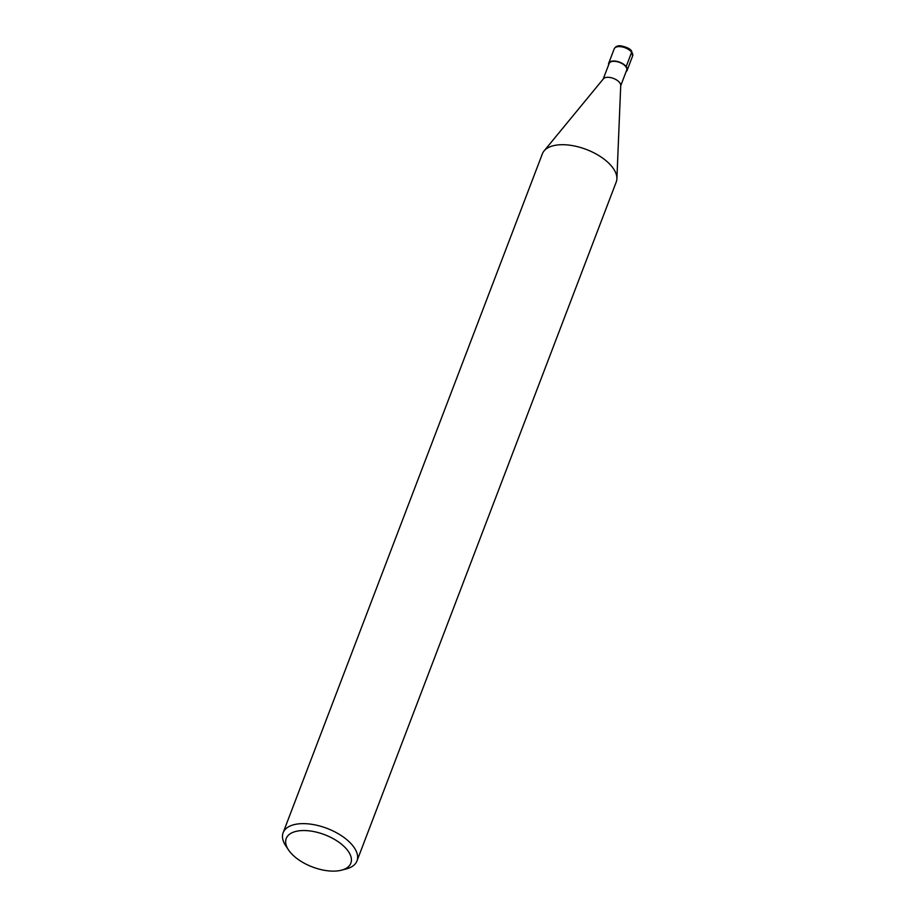 <?xml version="1.0" encoding="UTF-8"?>
<svg xmlns="http://www.w3.org/2000/svg" width="916" height="916" viewBox="0 0 916 916"><rect width="100%" height="100%" fill="white"/><g stroke="black" fill="none" stroke-linecap="round" stroke-linejoin="round"><path stroke-width="1.37" d="M620.716 85.795L626.681 70.154A9.389 4.683 -159.1 0 0 625.754 66.616A9.389 4.683 20.9 0 0 616.525 61.555A9.389 4.683 20.9 0 0 609.151 63.456L603.175 79.097M616.892 178.769L620.727 85.383A9.389 4.683 -159.1 0 0 619.64 82.612A9.389 4.683 20.9 0 0 611.155 77.711A9.389 4.683 20.9 0 0 603.438 78.776L544.058 150.957A39.525 19.717 20.9 0 1 576.576 146.457A39.525 19.717 20.9 0 1 612.3 167.09A39.525 19.717 -159.1 0 1 616.892 178.769A39.525 19.717 -159.1 0 1 616.239 181.998L356.977 860.937A39.525 19.717 -159.1 0 0 353.038 846.018A39.525 19.717 20.9 0 0 314.222 824.732A39.525 19.717 20.9 0 0 283.124 832.736L542.386 153.796A39.525 19.717 20.9 0 1 544.058 150.957M341.405 870.2A34.59 17.255 -159.1 0 0 347.393 850.117A34.59 17.255 20.9 0 0 303.849 830.537A34.59 17.255 20.9 0 0 288.563 850.025A34.59 17.255 20.9 0 0 289.662 851.537A34.59 17.255 -159.1 0 0 341.405 870.2L346.191 868.963A39.525 19.717 -159.1 0 0 356.977 860.937M288.563 850.025L285.815 845.903A39.525 19.717 20.9 0 1 283.124 832.736M626.132 71.597A9.881 4.935 -159.1 0 0 627.151 70.326A9.881 4.935 -159.1 0 0 626.166 66.605A9.881 4.935 -159.1 0 0 616.457 61.28A9.881 4.935 -159.1 0 0 608.682 63.284A9.881 4.935 -159.1 0 0 608.602 64.899M626.166 66.605L631.662 52.201A1.981 1.328 -37.9 0 0 630.62 50.643M632.647 55.933L631.571 51.033C630.219 48.731 626.567 46.991 620.59 45.8C617.567 45.537 615.426 46.556 614.189 48.88A9.881 4.935 20.9 0 1 621.953 46.876A9.881 4.935 20.9 0 1 631.662 52.201A9.881 4.935 20.9 0 1 632.647 55.933L627.151 70.326M614.189 48.88L608.682 63.284"/></g></svg>

